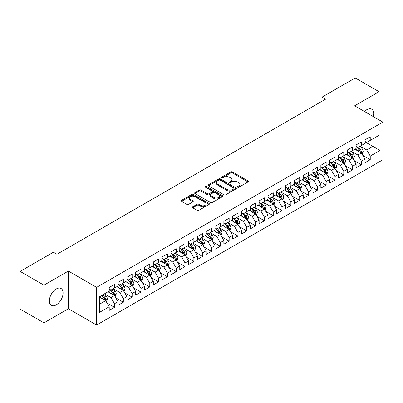 <?xml version="1.0" encoding="UTF-8"?>
<svg xmlns="http://www.w3.org/2000/svg" width="403" height="403" viewBox="0 0 403 403"><rect width="100%" height="100%" fill="white"/><g stroke="black" fill="none" stroke-linecap="round" stroke-linejoin="round"><path stroke-width="0.6" d="M237.634 187.234A0.856 0.494 0 0 0 238.848 187.234L248.047 181.924A1.224 0.705 0 0 0 248.404 181.426A1.224 0.705 0 0 0 248.047 180.927L232.466 171.93A1.224 0.705 0 0 0 230.733 171.93L221.534 177.239A0.856 0.494 0 0 0 221.287 177.587A0.856 0.494 0 0 0 221.534 177.94A0.856 0.494 0 0 0 222.748 177.94L223.937 177.249A3.919 2.262 0 0 1 229.478 177.249L230.778 178A3.919 2.262 0 0 1 231.921 179.602A3.919 2.262 0 0 1 230.778 181.199L229.584 181.884A0.856 0.494 0 0 0 229.337 182.237A0.856 0.494 0 0 0 229.584 182.584A0.856 0.494 0 0 0 230.798 182.584L231.987 181.899A3.919 2.262 0 0 1 237.528 181.899L238.828 182.65A3.919 2.262 0 0 1 239.971 184.247A3.919 2.262 0 0 1 238.828 185.848L237.634 186.534A0.856 0.494 0 0 0 237.387 186.886A0.856 0.494 0 0 0 237.634 187.234L237.634 186.534M56.218 304.88A9.727 5.617 120 0 0 62.571 296.306A9.727 5.617 120 0 0 61.08 288.513A9.727 5.617 120 0 0 56.218 288.991A9.727 5.617 120 0 0 49.861 297.565A9.727 5.617 120 0 0 51.352 305.358A9.727 5.617 120 0 0 56.218 304.88M373.274 116.573A9.727 5.617 120 0 0 371.662 109.198A9.727 5.617 120 0 0 366.801 109.681A9.727 5.617 120 0 0 364.473 111.49M192.735 206.81A1.224 0.705 0 0 0 192.377 207.308A1.224 0.705 0 0 0 192.735 207.812L197.107 210.336A1.224 0.705 0 0 0 198.835 210.336L209.051 204.437A1.224 0.705 0 0 0 209.409 203.938A1.224 0.705 0 0 0 209.051 203.439L193.47 194.442A1.224 0.705 0 0 0 191.737 194.442L181.526 200.341A1.224 0.705 0 0 0 181.164 200.84A1.224 0.705 0 0 0 181.526 201.339L186.806 204.386A1.224 0.705 0 0 0 188.533 204.386L192.906 201.863A1.224 0.705 0 0 0 193.264 201.364A1.224 0.705 0 0 0 192.906 200.865L190.287 199.354A3.274 1.889 0 0 1 189.329 198.014A3.274 1.889 0 0 1 191.349 196.271A3.274 1.889 0 0 1 194.921 196.679L205.177 202.598A3.274 1.889 0 0 1 206.135 203.938A3.274 1.889 0 0 1 204.114 205.686A3.274 1.889 0 0 1 200.548 205.273L198.835 204.286A1.224 0.705 0 0 0 197.107 204.286L192.735 206.81L192.735 207.812M43.957 285.173L43.957 322.848L68.384 308.748L68.384 271.073L43.957 285.173L20.15 271.426L53.398 252.233L56.924 254.273L325.528 99.193L322.002 97.153L322.002 101.229M68.384 271.073L96.604 287.364L382.85 122.104L382.85 159.779L96.604 325.04L96.604 287.364M379.057 119.913L379.057 91.708L354.63 105.808L382.85 122.104M379.057 91.708L355.25 77.96L322.002 97.153M224.023 194.79A1.224 0.705 0 0 0 225.756 194.79L235.972 188.896A1.224 0.705 0 0 0 236.329 188.397A1.224 0.705 0 0 0 235.972 187.894L220.391 178.902A1.224 0.705 0 0 0 218.658 178.902L208.447 184.796A1.224 0.705 0 0 0 208.084 185.299A1.224 0.705 0 0 0 208.447 185.798L224.023 194.79M205.802 187.42A0.856 0.494 0 0 1 206.668 187.541L206.668 186.524L222.511 195.667A1.224 0.705 0 0 1 222.869 196.165A1.224 0.705 0 0 1 222.511 196.664L212.295 202.563A1.224 0.705 0 0 1 210.562 202.563L194.987 193.566L194.987 192.569A1.224 0.705 0 0 0 194.624 193.067A1.224 0.705 0 0 0 194.987 193.566M194.987 192.569L199.354 190.045A1.224 0.705 0 0 1 201.087 190.045L207.404 193.692A1.224 0.705 0 0 0 209.137 193.692L212.038 192.019A1.224 0.705 0 0 0 212.396 191.521A1.224 0.705 0 0 0 212.038 191.017L205.459 187.219A0.856 0.494 0 0 1 205.208 186.871A0.856 0.494 0 0 1 205.737 186.413A0.856 0.494 0 0 1 206.668 186.524M364.947 141.806L372.886 146.39L372.886 138.854L379.938 134.778L370.241 140.38L370.241 136.763L364.947 139.821L364.947 143.433L361.42 145.473L361.42 141.856L356.131 144.909L356.131 148.526L352.605 150.561L352.605 146.949L347.31 150.002L347.31 153.619L343.784 155.654L343.784 152.037L338.495 155.095L338.495 158.706L334.969 160.747L334.969 157.13L329.674 160.182L329.674 163.799L326.148 165.834L326.148 162.223L320.859 165.275L320.859 168.892L317.327 170.927L317.327 167.31L312.038 170.368L312.038 173.98L308.512 176.02L308.512 172.403L303.222 175.456L303.222 179.073L299.691 181.108L299.691 177.496L294.402 180.549L294.402 184.166L290.875 186.201L290.875 182.584L285.581 185.642L285.581 189.254L282.055 191.294L282.055 187.677L276.765 190.73L276.765 194.347L273.239 196.382L273.239 192.77L267.945 195.823L267.945 199.44L264.418 201.475L264.418 197.858L259.129 200.916L259.129 204.528L255.603 206.568L255.603 202.951L250.308 206.004L250.308 209.62L246.782 211.656L246.782 208.044L241.493 211.096L241.493 214.713L237.966 216.749L237.966 213.132L232.672 216.189L232.672 219.801L229.146 221.841L229.146 218.225L223.856 221.277L223.856 224.894L220.325 226.929L220.325 223.317L215.036 226.37L215.036 229.987L211.51 232.022L211.51 228.405L206.22 231.463L206.22 235.075L202.689 237.115L202.689 233.498L197.399 236.551L197.399 240.168L193.873 242.203L193.873 238.591L188.579 241.644L188.579 245.261L185.053 247.296L185.053 243.679L179.763 246.737L179.763 250.349L176.237 252.389L176.237 248.772L170.943 251.825L170.943 255.442L167.416 257.477L167.416 253.865L162.127 256.918L162.127 260.534L158.601 262.57L158.601 258.953L153.306 262.01L153.306 265.622L149.78 267.663L149.78 264.046L144.491 267.098L144.491 270.715L140.959 272.75L140.959 269.139L135.67 272.191L135.67 275.808L132.144 277.843L132.144 274.226L126.854 277.284L126.854 280.896L123.323 282.936L123.323 279.319L118.034 282.372L118.034 285.989L114.507 288.024L114.507 284.412L109.218 287.465L109.218 291.082L99.516 296.679L99.516 312.36L109.218 306.764L105.687 300.653L99.516 297.087M379.938 134.778L379.938 150.46L370.241 156.062L366.71 149.951L360.317 146.259M362.791 155.372L370.241 159.674L370.241 156.062M370.241 159.674L364.947 162.731L364.947 159.114L361.42 161.15L357.894 155.044L351.502 151.352M353.97 160.465L361.42 164.767L361.42 161.15M361.42 164.767L356.131 167.819L356.131 164.207L352.605 166.243L349.074 160.132L342.681 156.445M345.149 165.557L352.605 169.859L352.605 166.243M352.605 169.859L347.31 172.912L347.31 169.3L343.784 171.335L340.258 165.225L333.865 161.532M336.334 170.645L343.784 174.947L343.784 171.335M343.784 174.947L338.495 178.005L338.495 174.388L334.969 176.423L331.437 170.318L325.045 166.625M327.513 175.738L334.969 180.04L334.969 176.423M334.969 180.04L329.674 183.093L329.674 179.481L326.148 181.516L322.622 175.406L316.229 171.718M318.697 180.831L326.148 185.133L326.148 181.516M326.148 185.133L320.859 188.186L320.859 184.574L317.327 186.609L313.801 180.499L307.408 176.806M309.877 185.919L317.327 190.221L317.327 186.609M317.327 190.221L312.038 193.279L312.038 189.662L308.512 191.697L304.985 185.592L298.588 181.899M301.061 191.012L308.512 195.314L308.512 191.697M308.512 195.314L303.222 198.367L303.222 194.755L299.691 196.79L296.165 190.679L289.772 186.992M292.24 196.105L299.691 200.407L299.691 196.79M299.691 200.407L294.402 203.46L294.402 199.848L290.875 201.883L287.349 195.772L280.951 192.08M283.425 201.193L290.875 205.495L290.875 201.883M290.875 205.495L285.581 208.553L285.581 204.936L282.055 206.971L278.528 200.865L272.136 197.173M274.604 206.286L282.055 210.588L282.055 206.971M282.055 210.588L276.765 213.64L276.765 210.028L273.239 212.064L269.708 205.953L263.315 202.266M265.789 211.379L273.239 215.681L273.239 212.064M273.239 215.681L267.945 218.733L267.945 215.121L264.418 217.157L260.892 211.046L254.5 207.354M256.968 216.466L264.418 220.768L264.418 217.157M264.418 220.768L259.129 223.826L259.129 220.209L255.603 222.244L252.071 216.139L245.679 212.446M248.147 221.559L255.603 225.861L255.603 222.244M255.603 225.861L250.308 228.914L250.308 225.302L246.782 227.337L243.256 221.227L236.863 217.539M239.332 226.652L246.782 230.954L246.782 227.337M246.782 230.954L241.493 234.007L241.493 230.395L237.966 232.43L234.435 226.32L228.043 222.627M230.511 231.74L237.966 236.042L237.966 232.43M237.966 236.042L232.672 239.1L232.672 235.483L229.146 237.523L225.62 231.413L219.227 227.72M221.695 236.833L229.146 241.135L229.146 237.523M229.146 241.135L223.856 244.188L223.856 240.576L220.325 242.611L216.799 236.501L210.406 232.813M212.875 241.926L220.325 246.228L220.325 242.611M220.325 246.228L215.036 249.281L215.036 245.669L211.51 247.704L207.983 241.593L201.586 237.901M204.059 247.014L211.51 251.316L211.51 247.704M211.51 251.316L206.22 254.374L206.22 250.757L202.689 252.797L199.163 246.686L192.77 242.994M195.238 252.107L202.689 256.409L202.689 252.797M202.689 256.409L197.399 259.467L197.399 255.85L193.873 257.885L190.347 251.774L183.949 248.087M186.423 257.2L193.873 261.502L193.873 257.885M193.873 261.502L188.579 264.554L188.579 260.942L185.053 262.978L181.526 256.867L175.134 253.175M177.602 262.288L185.053 266.59L185.053 262.978M185.053 266.59L179.763 269.647L179.763 266.03L176.237 268.071L172.706 261.96L166.313 258.268M168.781 267.38L176.237 271.682L176.237 268.071M176.237 271.682L170.943 274.74L170.943 271.123L167.416 273.158L163.89 267.048L157.497 263.361M159.966 272.473L167.416 276.775L167.416 273.158M167.416 276.775L162.127 279.828L162.127 276.216L158.601 278.251L155.069 272.141L148.677 268.448M151.145 277.561L158.601 281.863L158.601 278.251M158.601 281.863L153.306 284.921L153.306 281.304L149.78 283.344L146.254 277.234L139.861 273.541M142.33 282.654L149.78 286.956L149.78 283.344M149.78 286.956L144.491 290.014L144.491 286.397L140.959 288.432L137.433 282.322L131.04 278.634M133.509 287.747L140.959 292.049L140.959 288.432M140.959 292.049L135.67 295.102L135.67 291.49L132.144 293.525L128.617 287.415L122.225 283.722M124.693 292.835L132.144 297.137L132.144 293.525M132.144 297.137L126.854 300.195L126.854 296.578L123.323 298.618L119.797 292.507L113.404 288.815M115.873 297.928L123.323 302.23L123.323 298.618M123.323 302.23L118.034 305.288L118.034 301.671L114.507 303.706L110.981 297.595L104.584 293.908M107.057 303.021L114.507 307.323L114.507 303.706M114.507 307.323L109.218 310.375L109.218 306.764M109.218 289.042L110.981 290.064L114.507 288.024M99.516 304.215L105.687 300.653M118.034 283.954L119.797 284.971L123.323 282.936M110.981 297.595L114.507 295.56L107.979 291.792M118.034 301.671L114.507 295.56M126.854 278.861L128.617 279.878L132.144 277.843M119.797 292.507L123.323 290.467L116.799 286.704M126.854 296.578L123.323 290.467M135.67 273.768L137.433 274.791L140.959 272.75M128.617 287.415L132.144 285.379L125.62 281.611M135.67 291.49L132.144 285.379M144.491 268.68L146.254 269.698L149.78 267.663M137.433 282.322L140.959 280.286L134.436 276.518M144.491 286.397L140.959 280.286M153.306 263.587L155.069 264.605L158.601 262.57M146.254 277.234L149.78 275.194L143.256 271.431M153.306 281.304L149.78 275.194M162.127 258.494L163.89 259.517L167.416 257.477M155.069 272.141L158.601 270.106L152.072 266.338M162.127 276.216L158.601 270.106M170.943 253.406L172.706 254.424L176.237 252.389M163.89 267.048L167.416 265.013L160.893 261.245M170.943 271.123L167.416 265.013M179.763 248.313L181.526 249.331L185.053 247.296M172.706 261.96L176.237 259.92L169.708 256.157M179.763 266.03L176.237 259.92M188.579 243.221L190.347 244.243L193.873 242.203M181.526 256.867L185.053 254.832L178.529 251.064M188.579 260.942L185.053 254.832M197.399 238.133L199.163 239.15L202.689 237.115M190.347 251.774L193.873 249.739L187.345 245.971M197.399 255.85L193.873 249.739M206.22 233.04L207.983 234.057L211.51 232.022M199.163 246.686L202.689 244.646L196.165 240.883M206.22 250.757L202.689 244.646M215.036 227.947L216.799 228.969L220.325 226.929M207.983 241.593L211.51 239.558L204.981 235.79M215.036 245.669L211.51 239.558M223.856 222.859L225.62 223.877L229.146 221.841M216.799 236.501L220.325 234.465L213.802 230.697M223.856 240.576L220.325 234.465M232.672 217.766L234.435 218.784L237.966 216.749M225.62 231.413L229.146 229.372L222.622 225.609M232.672 235.483L229.146 229.372M241.493 212.673L243.256 213.696L246.782 211.656M234.435 226.32L237.966 224.285L231.438 220.517M241.493 230.395L237.966 224.285M250.308 207.585L252.071 208.603L255.603 206.568M243.256 221.227L246.782 219.192L240.259 215.424M250.308 225.302L246.782 219.192M259.129 202.492L260.892 203.51L264.418 201.475M252.071 216.139L255.603 214.099L249.074 210.336M259.129 220.209L255.603 214.099M267.945 197.399L269.708 198.422L273.239 196.382M260.892 211.046L264.418 209.011L257.895 205.243M267.945 215.121L264.418 209.011M276.765 192.312L278.528 193.329L282.055 191.294M269.708 205.953L273.239 203.918L266.71 200.15M276.765 210.028L273.239 203.918M285.581 187.219L287.349 188.236L290.875 186.201M278.528 200.865L282.055 198.825L275.531 195.057M285.581 204.936L282.055 198.825M294.402 182.126L296.165 183.148L299.691 181.108M287.349 195.772L290.875 193.737L284.347 189.969M294.402 199.848L290.875 193.737M303.222 177.038L304.985 178.055L308.512 176.02M296.165 190.679L299.691 188.644L293.167 184.876M303.222 194.755L299.691 188.644M312.038 171.945L313.801 172.963L317.327 170.927M304.985 185.592L308.512 183.551L301.983 179.783M312.038 189.662L308.512 183.551M320.859 166.852L322.622 167.875L326.148 165.834M313.801 180.499L317.327 178.464L310.804 174.695M320.859 184.574L317.327 178.464M329.674 161.764L331.437 162.782L334.969 160.747M322.622 175.406L326.148 173.371L319.624 169.603M329.674 179.481L326.148 173.371M338.495 156.671L340.258 157.689L343.784 155.654M331.437 170.318L334.969 168.278L328.44 164.51M338.495 174.388L334.969 168.278M347.31 151.578L349.074 152.601L352.605 150.561M340.258 165.225L343.784 163.19L337.261 159.422M347.31 169.3L343.784 163.19M356.131 146.491L357.894 147.508L361.42 145.473M349.074 160.132L352.605 158.097L346.076 154.329M356.131 164.207L352.605 158.097M364.947 141.398L366.71 142.415L370.241 140.38M357.894 155.044L361.42 153.004L354.897 149.236M364.947 159.114L361.42 153.004M20.15 271.426L20.15 309.106L43.957 322.848M68.384 308.748L96.604 325.04M366.71 149.951L372.886 146.39L379.938 150.46M237.977 187.355L238.828 186.866A3.919 2.262 0 0 0 239.971 185.264L239.971 184.247M231.921 179.602L231.921 180.62A3.919 2.262 0 0 1 230.778 182.216L229.927 182.705M248.026 181.934L232.466 172.947A1.224 0.705 0 0 0 230.733 172.947L221.877 178.061M235.951 188.906L220.391 179.919A1.224 0.705 0 0 0 218.658 179.919L208.462 185.808L208.447 184.796M233.805 188.745A0.856 0.494 0 0 0 234.057 188.397A0.856 0.494 0 0 0 233.805 188.045L220.129 180.151A0.856 0.494 0 0 0 218.92 180.151L217.66 180.876A3.919 2.262 0 0 0 216.517 182.473A3.919 2.262 0 0 0 217.66 184.07L227.01 189.47A3.919 2.262 0 0 0 232.551 189.47L233.805 188.745L233.805 189.763A0.856 0.494 0 0 0 234.057 189.415L234.057 188.397M216.517 182.473L216.517 183.491A3.919 2.262 0 0 0 217.66 185.093L217.66 184.07M233.805 189.763L232.551 190.488A3.919 2.262 0 0 1 227.01 190.488L217.66 185.093M195.002 193.576L199.354 191.062L199.354 190.045M212.396 191.521L212.396 192.538A1.224 0.705 0 0 1 212.038 193.037L209.137 194.709A1.224 0.705 0 0 1 207.404 194.709L201.087 191.062A1.224 0.705 0 0 0 199.354 191.062M206.668 187.541L222.491 196.674M213.963 197.48A3.274 1.889 0 0 0 217.529 197.888A3.274 1.889 0 0 0 219.554 196.14A3.274 1.889 0 0 0 218.592 194.805L214.98 192.72A1.224 0.705 0 0 0 213.247 192.72L210.351 194.392A1.224 0.705 0 0 0 209.988 194.891A1.224 0.705 0 0 0 210.351 195.39L213.963 197.48L213.963 198.498A3.274 1.889 0 0 0 217.529 198.906A3.274 1.889 0 0 0 219.554 197.158L219.554 196.14M209.988 194.891L209.988 195.908A1.224 0.705 0 0 0 210.351 196.412L210.351 195.39M213.963 198.498L210.351 196.412M206.135 203.938L206.135 204.956A3.274 1.889 0 0 1 204.114 206.704A3.274 1.889 0 0 1 200.548 206.291L198.835 205.303A1.224 0.705 0 0 0 197.107 205.303L192.75 207.822M189.329 198.014L189.329 199.032A3.274 1.889 0 0 0 190.287 200.372L190.287 199.354M192.891 201.873L190.287 200.372M209.036 204.447L193.47 195.46A1.224 0.705 0 0 0 191.737 195.46L181.541 201.349M362.075 154.137L363.168 151.468A3.305 1.909 -120 0 0 362.111 148.652L360.237 146.153M357.254 150.601L355.829 148.697M360.801 152.646L361.385 151.609A3.305 1.909 -120 0 0 360.438 149.624L358.564 147.12M357.496 147.276L359.808 150.364A1.683 0.972 60 0 1 360.116 150.878L361.385 151.609M356.912 146.939L359.38 150.233A3.305 1.909 60 0 1 360.322 152.218L360.393 152.41M353.255 159.225L354.348 156.56A3.305 1.909 -120 0 0 353.295 153.745L351.421 151.246M348.434 155.689L347.013 153.79M351.98 157.739L352.565 156.702A3.305 1.909 -120 0 0 351.618 154.712L349.744 152.213M348.676 152.369L350.988 155.457A1.683 0.972 60 0 1 351.295 155.966L352.565 156.702M348.096 152.032L350.56 155.321A3.305 1.909 60 0 1 351.507 157.311L351.572 157.502M344.439 164.318L345.532 161.648A3.305 1.909 -120 0 0 344.474 158.837L342.6 156.334M339.618 160.782L338.193 158.883M343.16 162.827L343.744 161.789A3.305 1.909 -120 0 0 342.802 159.805L340.928 157.301M339.86 157.457L342.172 160.545A1.683 0.972 60 0 1 342.479 161.059L343.744 161.789M339.276 157.125L341.744 160.414A3.305 1.909 60 0 1 342.686 162.404L342.757 162.595M335.618 169.411L336.712 166.741A3.305 1.909 -120 0 0 335.659 163.925L333.785 161.427M330.798 165.875L329.377 163.971M334.344 167.92L334.928 166.882A3.305 1.909 -120 0 0 333.981 164.898L332.107 162.394M331.039 162.55L333.352 165.638A1.683 0.972 60 0 1 333.659 166.152L334.928 166.882M330.46 162.213L332.923 165.507A3.305 1.909 60 0 1 333.87 167.492L333.936 167.683M326.803 174.499L327.896 171.834A3.305 1.909 -120 0 0 326.838 169.018L324.964 166.52M321.982 170.963L320.556 169.064M325.523 173.013L326.108 171.975A3.305 1.909 -120 0 0 325.166 169.985L323.292 167.487M322.219 167.643L324.536 170.731A1.683 0.972 60 0 1 324.838 171.24L326.108 171.975M321.639 167.305L324.103 170.595A3.305 1.909 60 0 1 325.05 172.585L325.12 172.776M317.982 179.592L319.075 176.922A3.305 1.909 -120 0 0 318.022 174.111L316.148 171.607M313.161 176.056L311.736 174.156M316.708 178.101L317.292 177.063A3.305 1.909 -120 0 0 316.345 175.078L314.471 172.575M313.403 172.731L315.715 175.824A1.683 0.972 60 0 1 316.023 176.333L317.292 177.063M312.819 172.398L315.287 175.688A3.305 1.909 60 0 1 316.234 177.678L316.3 177.869M309.161 184.685L310.255 182.015A3.305 1.909 -120 0 0 309.202 179.204L307.328 176.7M304.346 181.149L302.92 179.244M307.887 183.194L308.471 182.156A3.305 1.909 -120 0 0 307.524 180.171L305.655 177.668M304.582 177.824L306.9 180.912A1.683 0.972 60 0 1 307.202 181.426L308.471 182.156M304.003 177.486L306.466 180.781A3.305 1.909 60 0 1 307.413 182.766L307.479 182.957M300.346 189.773L301.439 187.108A3.305 1.909 -120 0 0 300.386 184.292L298.512 181.793M295.525 186.236L294.099 184.337M299.071 188.287L299.656 187.249A3.305 1.909 -120 0 0 298.709 185.259L296.835 182.761M295.767 182.917L298.079 186.005A1.683 0.972 60 0 1 298.386 186.513L299.656 187.249M295.182 182.579L297.651 185.869A3.305 1.909 60 0 1 298.598 187.858L298.663 188.05M291.525 194.866L292.618 192.196A3.305 1.909 -120 0 0 291.565 189.385L289.692 186.881M286.709 191.329L285.284 189.43M290.251 193.375L290.835 192.337A3.305 1.909 -120 0 0 289.888 190.352L288.014 187.848M286.946 188.005L289.263 191.098A1.683 0.972 60 0 1 289.566 191.606L290.835 192.337M286.367 187.672L288.83 190.962A3.305 1.909 60 0 1 289.777 192.951L289.843 193.143M282.71 199.959L283.803 197.289A3.305 1.909 -120 0 0 282.745 194.478L280.876 191.974M277.889 196.422L276.463 194.518M281.435 198.467L282.019 197.43A3.305 1.909 -120 0 0 281.072 195.445L279.198 192.941M278.13 193.097L280.443 196.185A1.683 0.972 60 0 1 280.75 196.699L282.019 197.43M277.546 192.76L280.014 196.054A3.305 1.909 60 0 1 280.962 198.039L281.027 198.231M273.889 205.046L274.982 202.382A3.305 1.909 -120 0 0 273.929 199.566L272.055 197.067M269.068 201.51L267.647 199.611M272.614 203.56L273.199 202.523A3.305 1.909 -120 0 0 272.252 200.533L270.378 198.034M269.31 198.19L271.622 201.278A1.683 0.972 60 0 1 271.929 201.787L273.199 202.523M268.73 197.853L271.194 201.142A3.305 1.909 60 0 1 272.141 203.132L272.206 203.324M265.073 210.139L266.166 207.469A3.305 1.909 -120 0 0 265.109 204.659L263.235 202.155M260.252 206.603L258.827 204.704M263.799 208.648L264.383 207.61A3.305 1.909 -120 0 0 263.436 205.626L261.562 203.122M260.494 203.278L262.806 206.371A1.683 0.972 60 0 1 263.114 206.88L264.383 207.61M259.91 202.946L262.378 206.235A3.305 1.909 60 0 1 263.32 208.225L263.391 208.416M256.253 215.232L257.346 212.562A3.305 1.909 -120 0 0 256.293 209.751L254.419 207.248M251.432 211.696L250.011 209.792M254.978 213.741L255.562 212.703A3.305 1.909 -120 0 0 254.615 210.719L252.741 208.215M251.674 208.371L253.986 211.459A1.683 0.972 60 0 1 254.293 211.973L255.562 212.703M251.094 208.034L253.558 211.328A3.305 1.909 60 0 1 254.505 213.313L254.57 213.504M247.437 220.32L248.53 217.655A3.305 1.909 -120 0 0 247.472 214.839L245.598 212.341M242.616 216.784L241.19 214.885M246.157 218.834L246.742 217.796A3.305 1.909 -120 0 0 245.8 215.806L243.926 213.308M242.853 213.464L245.17 216.552A1.683 0.972 60 0 1 245.477 217.061L246.742 217.796M242.274 213.127L244.742 216.416A3.305 1.909 60 0 1 245.684 218.406L245.754 218.597M238.616 225.413L239.709 222.743A3.305 1.909 -120 0 0 238.657 219.932L236.783 217.429M233.795 221.877L232.375 219.978M237.342 223.922L237.926 222.884A3.305 1.909 -120 0 0 236.979 220.899L235.105 218.396M234.037 218.552L236.349 221.645A1.683 0.972 60 0 1 236.657 222.154L237.926 222.884M233.458 218.219L235.921 221.509A3.305 1.909 60 0 1 236.868 223.499L236.934 223.69M229.801 230.506L230.889 227.836A3.305 1.909 -120 0 0 229.836 225.025L227.962 222.521M224.98 226.97L223.554 225.065M228.521 229.015L229.106 227.977A3.305 1.909 -120 0 0 228.163 225.992L226.29 223.489M225.217 223.645L227.534 226.733A1.683 0.972 60 0 1 227.836 227.247L229.106 227.977M224.637 223.307L227.101 226.602A3.305 1.909 60 0 1 228.048 228.587L228.118 228.778M220.98 235.594L222.073 232.929A3.305 1.909 -120 0 0 221.02 230.113L219.146 227.614M216.159 232.057L214.734 230.158M219.706 234.108L220.29 233.07A3.305 1.909 -120 0 0 219.343 231.08L217.469 228.582M216.401 228.738L218.713 231.826A1.683 0.972 60 0 1 219.02 232.335L220.29 233.07M215.817 228.4L218.285 231.695A3.305 1.909 60 0 1 219.232 233.68L219.297 233.871M212.159 240.687L213.252 238.022A3.305 1.909 -120 0 0 212.2 235.206L210.326 232.702M207.344 237.15L205.918 235.251M210.885 239.196L211.469 238.158A3.305 1.909 -120 0 0 210.522 236.173L208.653 233.669M207.58 233.826L209.898 236.919A1.683 0.972 60 0 1 210.2 237.427L211.469 238.158M207.001 233.493L209.464 236.783A3.305 1.909 60 0 1 210.411 238.772L210.477 238.964M203.344 245.78L204.437 243.11A3.305 1.909 -120 0 0 203.384 240.299L201.51 237.795M198.523 242.243L197.097 240.339M202.069 244.289L202.654 243.251A3.305 1.909 -120 0 0 201.707 241.266L199.833 238.762M198.765 238.919L201.077 242.007A1.683 0.972 60 0 1 201.384 242.52L202.654 243.251M198.18 238.581L200.649 241.876A3.305 1.909 60 0 1 201.596 243.86L201.661 244.052M194.523 250.868L195.616 248.203A3.305 1.909 -120 0 0 194.563 245.387L192.689 242.888M189.702 247.331L188.282 245.432M193.249 249.381L193.833 248.344A3.305 1.909 -120 0 0 192.886 246.354L191.012 243.855M189.944 244.011L192.261 247.099A1.683 0.972 60 0 1 192.563 247.608L193.833 248.344M189.365 243.674L191.828 246.968A3.305 1.909 60 0 1 192.775 248.953L192.841 249.145M185.707 255.96L186.801 253.296A3.305 1.909 -120 0 0 185.743 250.48L183.874 247.976M180.887 252.424L179.461 250.525M184.433 254.469L185.017 253.432A3.305 1.909 -120 0 0 184.07 251.447L182.196 248.943M181.128 249.099L183.441 252.192A1.683 0.972 60 0 1 183.748 252.701L185.017 253.432M180.544 248.767L183.012 252.056A3.305 1.909 60 0 1 183.959 254.046L184.025 254.238M176.887 261.053L177.98 258.383A3.305 1.909 -120 0 0 176.927 255.573L175.053 253.069M172.066 257.517L170.645 255.613M175.612 259.562L176.197 258.525A3.305 1.909 -120 0 0 175.25 256.54L173.376 254.036M172.308 254.192L174.62 257.28A1.683 0.972 60 0 1 174.927 257.794L176.197 258.525M171.728 253.855L174.192 257.149A3.305 1.909 60 0 1 175.139 259.134L175.204 259.325M168.071 266.141L169.164 263.476A3.305 1.909 -120 0 0 168.106 260.66L166.232 258.162M163.25 262.605L161.825 260.706M166.797 264.655L167.376 263.617A3.305 1.909 -120 0 0 166.434 261.628L164.56 259.129M163.492 259.285L165.804 262.373A1.683 0.972 60 0 1 166.112 262.882L167.376 263.617M162.908 258.948L165.376 262.242A3.305 1.909 60 0 1 166.318 264.227L166.389 264.418M159.25 271.234L160.344 268.569A3.305 1.909 -120 0 0 159.291 265.753L157.417 263.25M154.43 267.698L153.009 265.799M157.976 269.743L158.56 268.705A3.305 1.909 -120 0 0 157.613 266.721L155.739 264.217M154.671 264.373L156.984 267.466A1.683 0.972 60 0 1 157.291 267.975L158.56 268.705M154.092 264.041L156.555 267.33A3.305 1.909 60 0 1 157.502 269.32L157.568 269.511M150.435 276.327L151.528 273.657A3.305 1.909 -120 0 0 150.47 270.846L148.596 268.343M145.614 272.791L144.188 270.887M149.155 274.836L149.74 273.798A3.305 1.909 -120 0 0 148.798 271.813L146.924 269.31M145.851 269.466L148.168 272.554A1.683 0.972 60 0 1 148.475 273.068L149.74 273.798M145.271 269.128L147.74 272.423A3.305 1.909 60 0 1 148.682 274.408L148.752 274.599M141.614 281.415L142.707 278.75A3.305 1.909 -120 0 0 141.655 275.934L139.781 273.435M136.793 277.879L135.373 275.979M140.34 279.929L140.924 278.891A3.305 1.909 -120 0 0 139.977 276.901L138.103 274.403M137.035 274.559L139.347 277.647A1.683 0.972 60 0 1 139.655 278.156L140.924 278.891M136.456 274.221L138.919 277.516A3.305 1.909 60 0 1 139.866 279.501L139.932 279.692M132.794 286.508L133.887 283.843A3.305 1.909 -120 0 0 132.834 281.027L130.96 278.523M127.978 282.971L126.552 281.072M131.519 285.017L132.103 283.979A3.305 1.909 -120 0 0 131.161 281.994L129.287 279.491M128.214 279.647L130.532 282.74A1.683 0.972 60 0 1 130.834 283.249L132.103 283.979M127.635 279.314L130.098 282.604A3.305 1.909 60 0 1 131.046 284.594L131.116 284.785M123.978 291.601L125.071 288.931A3.305 1.909 -120 0 0 124.018 286.12L122.144 283.616M119.157 288.064L117.731 286.16M122.703 290.11L123.288 289.072A3.305 1.909 -120 0 0 122.341 287.087L120.467 284.583M119.399 284.74L121.711 287.828A1.683 0.972 60 0 1 122.018 288.341L123.288 289.072M118.814 284.402L121.283 287.697A3.305 1.909 60 0 1 122.23 289.681L122.295 289.873M115.157 296.694L116.25 294.024A3.305 1.909 -120 0 0 115.198 291.208L113.324 288.709M110.341 293.152L108.916 291.253M113.883 295.203L114.467 294.165A3.305 1.909 -120 0 0 113.52 292.175L111.651 289.676M110.578 289.833L112.895 292.921A1.683 0.972 60 0 1 113.198 293.429L114.467 294.165M109.999 289.495L112.462 292.79A3.305 1.909 60 0 1 113.409 294.774L113.475 294.966M106.342 301.782L107.435 299.117A3.305 1.909 -120 0 0 106.377 296.301L104.508 293.797M101.521 298.245L100.095 296.346M105.067 300.29L105.651 299.258A3.305 1.909 -120 0 0 104.704 297.268L102.83 294.764M102.004 295.243L104.075 298.013A1.683 0.972 60 0 1 104.382 298.522L105.651 299.258M101.773 295.379L103.647 297.877A3.305 1.909 60 0 1 104.594 299.867L104.659 300.059M238.828 186.866L238.828 185.848M229.584 182.584L229.584 181.884M230.778 182.216L230.778 181.199M221.534 177.94L221.534 177.239M230.733 172.947L230.733 171.93M232.466 172.947L232.466 171.93M248.047 181.924L248.047 180.927M218.658 179.919L218.658 178.902M220.391 179.919L220.391 178.902M235.972 188.896L235.972 187.894M227.01 190.488L227.01 189.47M232.551 190.488L232.551 189.47M201.087 191.062L201.087 190.045M207.404 194.709L207.404 193.692M209.137 194.709L209.137 193.692M212.038 193.037L212.038 192.019M222.511 196.664L222.511 195.667M197.107 205.303L197.107 204.286M198.835 205.303L198.835 204.286M200.548 206.291L200.548 205.273M192.906 201.863L192.906 200.865M181.526 201.339L181.526 200.341M191.737 195.46L191.737 194.442M193.47 195.46L193.47 194.442M209.051 204.437L209.051 203.439M361.007 152.767L363.143 151.533M360.438 149.624L362.111 148.652M358 151.029L359.38 150.233M352.187 157.86L354.328 156.621M351.618 154.712L353.295 153.745M349.179 156.122L350.56 155.321M343.371 162.948L345.507 161.714M342.802 159.805L344.474 158.837M340.364 161.21L341.744 160.414M334.55 168.041L336.691 166.807M333.981 164.898L335.659 163.925M331.543 166.303L332.923 165.507M325.735 173.134L327.871 171.895M325.166 169.985L326.838 169.018M322.722 171.396L324.103 170.595M316.914 178.222L319.055 176.988M316.345 175.078L318.022 174.111M313.907 176.484L315.287 175.688M308.099 183.315L310.234 182.08M307.524 180.171L309.202 179.204M305.086 181.577L306.466 180.781M299.278 188.408L301.419 187.168M298.709 185.259L300.386 184.292M296.27 186.67L297.651 185.869M290.462 193.495L292.598 192.261M289.888 190.352L291.565 189.385M287.45 191.757L288.83 190.962M281.642 198.588L283.777 197.354M281.072 195.445L282.745 194.478M278.634 196.85L280.014 196.054M272.821 203.681L274.962 202.442M272.252 200.533L273.929 199.566M269.814 201.943L271.194 201.142M264.005 208.769L266.141 207.535M263.436 205.626L265.109 204.659M260.998 207.031L262.378 206.235M255.185 213.862L257.326 212.628M254.615 210.719L256.293 209.751M252.177 212.124L253.558 211.328M246.369 218.955L248.505 217.721M245.8 215.806L247.472 214.839M243.357 217.217L244.742 216.416M237.548 224.043L239.689 222.809M236.979 220.899L238.657 219.932M234.541 222.305L235.921 221.509M228.733 229.136L230.869 227.902M228.163 225.992L229.836 225.025M225.72 227.398L227.101 226.602M219.912 234.229L222.053 232.994M219.343 231.08L221.02 230.113M216.905 232.491L218.285 231.695M211.096 239.317L213.232 238.082M210.522 236.173L212.2 235.206M208.084 237.579L209.464 236.783M202.276 244.409L204.417 243.175M201.707 241.266L203.384 240.299M199.268 242.671L200.649 241.876M193.46 249.502L195.596 248.268M192.886 246.354L194.563 245.387M190.448 247.764L191.828 246.968M184.639 254.59L186.775 253.356M184.07 251.447L185.743 250.48M181.632 252.852L183.012 252.056M175.819 259.683L177.96 258.449M175.25 256.54L176.927 255.573M172.811 257.945L174.192 257.149M167.003 264.776L169.139 263.542M166.434 261.628L168.106 260.66M163.996 263.038L165.376 262.242M158.183 269.864L160.323 268.63M157.613 266.721L159.291 265.753M155.175 268.126L156.555 267.33M149.367 274.957L151.503 273.723M148.798 271.813L150.47 270.846M146.354 273.219L147.74 272.423M140.546 280.05L142.687 278.816M139.977 276.901L141.655 275.934M137.539 278.312L138.919 277.516M131.731 285.138L133.867 283.903M131.161 281.994L132.834 281.027M128.718 283.4L130.098 282.604M122.91 290.231L125.051 288.996M122.341 287.087L124.018 286.12M119.903 288.493L121.283 287.697M114.094 295.323L116.23 294.089M113.52 292.175L115.198 291.208M111.082 293.585L112.462 292.79M105.274 300.411L107.415 299.177M104.704 297.268L106.377 296.301M102.266 298.673L103.647 297.877"/></g></svg>
